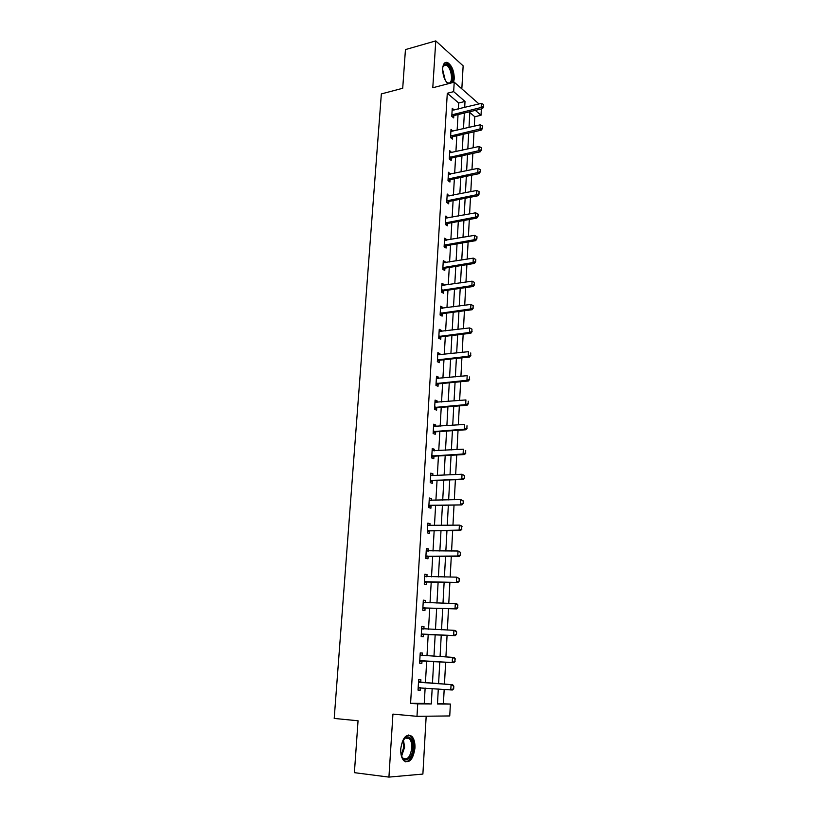 <?xml version="1.0" encoding="UTF-8"?>
<svg xmlns="http://www.w3.org/2000/svg" width="818" height="818" viewBox="0 0 818 818"><rect width="100%" height="100%" fill="white"/><g stroke="black" fill="none" stroke-linecap="round" stroke-linejoin="round"><path stroke-width="1.23" d="M414.951 748.092C415.155 742.672 414.092 738.715 411.751 736.22C406.239 733.368 402.568 737.58 400.748 748.859C400.534 754.268 401.577 758.235 403.887 760.75C409.511 763.623 413.192 759.411 414.951 748.092M453.54 82.352L454.276 78.702C454.092 70.747 451.833 65.338 447.487 62.485C444.747 61.739 443.141 63.732 442.661 68.456C442.65 75.021 444.419 80.133 447.957 83.804M437.507 703.46L450.37 704.073L449.747 715.944L416.986 716.323L417.712 703.909L431.301 703.981L432.17 688.562M461.833 88.865L463.141 65.859L435.769 40.9L405.442 49.591L402.712 88.272L381.341 93.927L334.204 718.439L358.049 720.77L354.388 772.662L388.928 777.1L422.886 774.073L426.178 716.21M481.352 108.927L481.025 115.256L475.37 110.379M474.297 126.217L474.798 116.749L481.025 115.256M443.428 703.5L444.174 689.462M444.46 684.134L445.636 662.181M445.912 656.966L447.068 635.279M447.354 630.034L448.499 608.674M448.775 603.408L449.9 582.355M450.186 577.068L451.291 556.322M451.577 551.015L452.671 530.575M452.957 525.238L454.031 505.095M454.317 499.747L455.381 479.9M455.667 474.522L456.71 454.961M457.006 449.573L458.039 430.299M458.325 424.879L459.338 405.881M459.634 400.452L460.636 381.73M460.923 376.29L461.914 357.834M462.201 352.364L463.172 334.173M463.469 328.693L464.43 310.758M464.716 305.267L465.667 287.588M465.963 282.077L466.894 264.654M467.19 259.132L468.111 241.954M468.407 236.412L469.307 219.48M469.604 213.927L470.493 197.23M470.8 191.668L471.679 175.205M471.976 169.633L472.845 153.406M473.141 147.813L474 131.81M474.798 116.749L469.829 112.495M458.356 109.019L458.704 103.007L447.293 93.262L410.585 703.306L424.256 703.388L425.135 688.03M425.432 682.744L426.679 661.036M426.976 655.872L428.213 634.42M428.509 629.236L429.716 608.101M430.023 602.886L431.219 582.058M431.515 576.823L432.691 556.291M432.998 551.035L434.154 530.81M434.46 525.534L435.605 505.596M435.902 500.289L437.037 480.647M437.344 475.33L438.448 455.963M438.755 450.616L439.849 431.536M440.156 426.178L441.239 407.364M441.546 401.986L442.61 383.438M442.916 378.049L443.969 359.767M444.276 354.347L445.319 336.331M445.626 330.901L446.648 313.141M446.955 307.691L447.967 290.175M448.274 284.725L449.266 267.455M449.583 261.975L450.554 244.96M450.871 239.469L451.833 222.68M452.149 217.179L453.1 200.635M453.417 195.113L454.358 178.794M454.675 173.273L455.595 157.179M455.912 151.647L456.822 135.778M457.139 130.226L458.039 114.581M454.143 110.052L452.252 108.232L451.771 116.34L453.683 117.915L453.816 115.665M452.906 131.217L451.004 129.367L450.524 137.547L452.446 139.08L452.579 136.811L450.83 137.792M451.659 152.588L449.757 150.706L449.266 158.968L451.199 160.451L451.331 158.171L449.532 159.173M450.401 174.173L448.489 172.261L447.998 180.604L449.941 182.025L450.074 179.745L448.213 180.758M449.133 195.972L447.211 194.019L446.71 202.445L448.673 203.825L448.806 201.535M447.845 217.987L445.912 216.003L445.411 224.521L447.385 225.84L447.518 223.539L445.513 224.582M446.546 240.216L446.587 239.49L444.603 238.202L444.102 246.801L446.086 248.069L446.229 245.758L444.133 246.832M445.237 262.68L445.289 261.862L443.284 260.635L442.783 269.316L444.777 270.533L444.91 268.212L442.783 269.275M443.918 285.37L443.969 284.459L441.955 283.284L441.444 292.057L443.458 293.212L443.612 290.543M442.579 308.294L442.63 307.292L440.616 306.167L440.094 315.032L442.119 316.126L442.272 313.468M441.229 331.443L441.291 330.349L439.256 329.286L438.724 338.243L440.769 339.276L440.922 336.627M439.859 354.838L439.931 353.642L437.875 352.65L437.344 361.689L439.399 362.671L439.563 360.012M438.479 378.478L438.56 377.18L436.495 376.249L435.953 385.39L438.029 386.3L438.182 383.652M437.088 402.364L437.17 400.963L435.084 400.084L434.542 409.327L436.628 410.176L436.781 407.538M435.677 426.495L435.769 424.992L433.673 424.184L433.121 433.52L435.227 434.297L435.38 431.669M434.256 450.882L434.348 449.276L432.241 448.53L431.689 457.957L433.806 458.683L433.959 456.045M432.814 475.524L432.916 473.806L430.789 473.131L430.227 482.661L432.364 483.315L432.507 480.902L430.278 481.802M431.362 500.432L431.475 498.602L429.327 497.998L428.765 507.63L430.912 508.213L431.055 505.79L428.816 506.659M429.9 525.606L430.012 523.663L427.855 523.121L427.282 532.866L429.44 533.377L429.583 530.943M428.417 551.046L428.53 548.99L426.362 548.52L425.779 558.367L427.957 558.806L428.1 556.363M426.914 576.762L427.037 574.594L424.849 574.195L424.266 584.144L426.464 584.512L426.607 582.058L424.337 582.866M425.391 602.754L425.534 600.473L423.325 600.146L422.732 610.208L424.941 610.494L425.084 608.03M423.867 629.042L424 626.629L421.781 626.384L421.178 636.557L423.407 636.762L423.56 634.287L421.27 635.044M422.313 655.607L422.456 653.071L420.217 652.907L419.614 663.193L421.863 663.326L422.006 660.832L419.716 661.568M418.55 681.292L420.738 682.324L420.902 679.809L418.642 679.727L418.029 690.116L420.299 690.167L420.442 687.672L418.131 688.378M416.986 716.323L392.937 714.104L388.928 777.1M410.585 703.306L417.712 703.909M447.293 93.262L453.663 91.636L454.215 82.178L479.031 103.947M435.769 40.9L432.783 87.761L454.215 82.178M438.295 689.022L437.477 704.012L450.37 704.073M469.869 111.708L469.011 127.455M468.704 133.037L467.824 148.999M467.528 154.571L466.638 170.757M466.332 176.31L465.432 192.731M465.135 198.283L464.225 214.929M463.918 220.471L462.998 237.353M462.691 242.874L461.761 260.012M461.454 265.523L460.503 282.895M460.207 288.386L459.246 306.014M458.939 311.494L457.968 329.378M457.661 334.838L456.669 352.977M456.372 358.427L455.37 376.832M455.074 382.262L454.051 400.932M453.755 406.341L452.722 425.278M452.426 430.677L451.372 449.9M451.076 455.268L450.012 474.767M449.716 480.125L448.642 499.91M448.346 505.248L447.252 525.33M446.955 530.647L445.841 551.015M445.554 556.312L444.419 576.987M444.133 582.263L442.988 603.244M442.702 608.49L441.536 629.788M441.25 635.013L440.064 656.629M439.787 661.834L438.591 683.705M464.675 107.465L465.013 101.442L453.663 91.636M432.466 683.255L433.683 661.455M433.969 656.281L435.176 634.737M435.473 629.533L436.659 608.306M436.945 603.081L438.121 582.171M438.407 576.915L439.563 556.301M439.859 551.025L440.994 530.718M441.291 525.422L442.415 505.412M442.712 500.095L443.816 480.37M444.113 475.033L445.196 455.595M445.493 450.237L446.567 431.076M446.873 425.697L447.927 406.812M448.233 401.423L449.266 382.804M449.573 377.395L450.595 359.051M450.902 353.621L451.914 335.533M452.221 330.083L453.213 312.261M453.52 306.801L454.501 289.224M454.808 283.744L455.779 266.423M456.086 260.932L457.047 243.846M457.354 238.345L458.295 221.494M458.601 215.983L459.532 199.377M459.839 193.846L460.759 177.475M461.066 171.923L461.966 155.788M462.282 150.226L463.172 134.305M463.479 128.743L464.358 113.048M458.704 103.007L465.013 101.442M424.256 703.388L431.301 703.981M452.221 110.307L454.154 109.827M450.892 131.391L452.927 130.911M449.634 152.659L451.679 152.199M448.376 174.132L450.432 173.702M447.098 195.829L449.164 195.42M445.81 217.731L447.886 217.343M444.511 239.858L446.587 239.49M443.192 262.2L445.289 261.862M441.873 284.776L443.969 284.459M440.524 307.578L442.63 307.292M439.174 330.615L441.291 330.349M437.804 353.877L439.931 353.642M436.423 377.395L438.56 377.18M435.023 401.147L437.17 400.963M433.612 425.145L435.769 424.992M432.19 449.399L434.348 449.276M430.749 473.908L432.916 473.806M429.286 498.673L431.475 498.602M427.814 523.704L430.012 523.663M426.331 549.001L428.53 548.99M424.828 574.563L427.037 574.594M423.305 600.412L425.534 600.473M421.771 626.537L424 626.629M420.217 652.948L422.456 653.071M419.614 663.183L421.863 663.326M418.039 689.993L420.299 690.167M483.469 106.524L483.571 104.469L483.469 106.524L481.148 107.475L482.487 108.651L454.194 115.512L452.119 116.626M452.129 110.297L481.362 103.375L481.148 107.475L451.863 114.857M483.571 104.469L481.362 103.375M482.487 108.651L483.683 106.718M448.724 83.61L446.301 81.953M442.763 67.383L443.458 65.573L445.473 64.08C450.493 63.088 455.166 79.765 450.841 83.058M446.751 82.413L448.826 83.099C453.734 82.915 451.291 66.698 446.117 65.133L445.012 64.97L442.937 66.759M452.507 82.618C455.053 77.178 451.168 64.254 446.516 62.822L445.084 62.628M402.354 741.405L406.096 737.018C410.534 736.088 412.814 739.758 412.906 748.03C412.558 759.625 403.039 764.769 400.994 754.176M401.679 756.384L402.896 758.102C407.395 760.403 410.36 757.018 411.771 747.969C411.945 743.634 411.086 740.464 409.204 738.46L405.452 737.785L403.478 739.421M405.575 761.855C410.094 761.088 412.845 756.466 413.806 747.979C414.01 742.591 412.947 738.664 410.626 736.18L408.397 734.983M451.577 135.563L452.957 136.667L481.383 130.103L480.033 128.968L450.616 136.033M452.957 136.667L451.188 135.716M482.467 125.931L482.579 128.201L482.692 126.125L480.248 124.817L450.892 131.432M482.354 128.007L480.033 128.968L480.248 124.817M481.383 130.103L482.579 128.201M450.329 156.964L451.72 158.027L480.258 151.78L478.898 150.676L449.358 157.434M451.72 158.027L449.931 157.107M481.342 147.618L481.465 149.898L481.567 147.802L479.123 146.483L449.634 152.782M481.24 149.714L478.898 150.676L479.123 146.483M480.258 151.78L481.465 149.898M449.062 178.569L450.462 179.602L479.123 173.661L477.763 172.598L448.09 179.03M450.462 179.602L448.663 178.723M480.217 169.51L480.33 171.8L480.442 169.684L477.978 168.365L448.366 174.346M480.105 171.627L477.763 172.598L477.978 168.365M479.123 173.661L480.33 171.8M478.959 193.764L479.072 191.627L478.959 193.764L476.608 194.745L477.978 195.768L449.194 201.392L446.873 202.557M447.088 196.115L476.822 190.471L476.608 194.745L446.802 200.85M479.072 191.627L476.822 190.471M477.978 195.768L479.195 193.938M446.485 222.445L447.906 223.406L476.822 218.099L475.442 217.118L445.513 222.895M447.906 223.406L446.096 222.588M477.916 213.968L478.039 216.289L478.152 214.132L475.667 212.803L445.79 218.099M477.814 216.126L475.442 217.118L475.667 212.803M476.822 218.099L478.039 216.289M445.186 244.715L446.618 245.635L475.657 240.666L474.256 239.725L444.205 245.144M446.618 245.635L444.787 244.848M476.761 236.535L476.874 238.876L476.986 236.699L474.491 235.359L444.481 240.318M476.649 238.723L474.256 239.725L474.491 235.359M475.657 240.666L476.874 238.876M443.867 267.21L445.309 268.079L474.471 263.447L473.07 262.547L442.875 267.629M445.309 268.079L443.468 267.333M475.585 259.337L475.698 261.699L475.81 259.49L473.295 258.14L443.162 262.752M475.462 261.545L473.07 262.547L473.295 258.14M474.471 263.447L475.698 261.699M474.276 284.603L474.389 282.374L474.276 284.603L471.863 285.615L473.285 286.474L443.98 290.758L441.444 291.934M441.832 285.41L472.098 281.167L471.863 285.615L441.546 290.339M474.389 282.374L472.098 281.167M473.285 286.474L474.512 284.746M473.07 307.905L473.193 305.656L473.07 307.905L470.657 308.928L472.078 309.736L442.579 313.683L440.104 314.828M440.483 308.304L470.892 304.429L470.657 308.928L440.196 313.284M473.193 305.656L470.892 304.429M472.078 309.736L473.315 308.038M471.863 331.443L471.976 329.173L471.863 331.443L469.43 332.476L470.861 333.243L441.301 336.811L438.745 337.946M439.123 331.433L469.665 327.926L469.43 332.476L438.826 336.464M471.976 329.173L469.665 327.926M470.861 333.243L472.098 331.576M470.636 355.227L470.749 352.936L470.636 355.227L468.182 356.27L469.624 356.996L439.941 360.196L437.364 361.311M437.753 354.797L468.428 351.679L468.182 356.27L437.456 359.879M469.624 356.996L470.871 355.349M469.389 379.266L469.512 376.945L469.389 379.266L466.935 380.319L468.387 380.994L438.56 383.826L435.984 384.91M436.362 378.397L467.17 375.677L466.935 380.319L436.066 383.54M468.387 380.994L469.634 379.378M468.141 403.56L468.264 401.219L468.141 403.56L465.667 404.624L467.129 405.247L437.17 407.691L434.583 408.755M434.961 402.251L465.912 399.93L465.667 404.624L434.655 407.446M467.129 405.247L468.387 403.663M466.873 428.111L466.996 425.738L466.873 428.111L464.389 429.184L465.861 429.767L435.769 431.812L433.162 432.845M433.54 426.352L464.634 424.44L464.389 429.184L433.233 431.597M465.861 429.767L467.119 428.213M465.595 452.927L465.718 450.534L465.595 452.927L463.09 454L464.573 454.542L434.348 456.188L431.73 457.19M432.108 450.708L463.336 449.205L463.09 454L431.802 456.015M432.446 455.749L433.969 456.27L432.405 455.759M464.573 454.542L465.841 453.019M431.383 480.34L463.274 479.573L461.781 479.092L430.35 480.677M432.916 480.81L430.963 480.432M464.419 475.585L464.542 478.09L464.675 475.667L462.037 474.246L464.675 475.667M431.495 475.565L462.037 474.246L461.781 479.092L464.297 478.009M463.274 479.573L464.542 478.09M429.92 505.279L461.966 504.89L428.888 505.606M431.464 505.708L429.501 505.371M463.111 500.913L463.244 503.428L463.366 500.984L460.718 499.553L463.366 500.984M429.205 500.197L460.718 499.553L460.462 504.45L462.988 503.356M429.205 500.084L430.278 500.463M461.966 504.89L463.244 503.428M461.669 528.99L461.792 526.506L461.669 528.99L459.123 530.095L460.646 530.473L429.992 530.862L427.344 531.792M427.722 525.33L459.379 525.136L459.123 530.095L427.405 530.81M461.792 526.506L459.379 525.136L460.902 525.534L462.047 526.577M427.732 525.146L429.01 525.616M460.646 530.473L461.914 529.052M460.329 554.89L460.462 552.395L460.329 554.89L457.773 556.005L459.297 556.332L428.509 556.291L425.851 557.191M426.229 550.739L458.039 551.005L457.773 556.005L425.902 556.271M460.462 552.395L458.039 551.005L460.718 552.447M426.239 550.473L427.722 551.046M459.297 556.332L460.585 554.952M425.442 581.721L457.947 582.477L424.389 582.017M427.016 581.987L425.012 581.792M459.113 578.561L459.235 581.138L459.368 578.602L456.669 577.15L459.368 578.602M424.716 576.424L456.669 577.15L456.403 582.212L458.98 581.087M424.736 576.077L426.434 576.751M457.947 582.477L459.235 581.138M457.61 607.57L457.743 605.013L457.61 607.57L455.023 608.704L456.577 608.919L425.503 607.968L422.814 608.817M423.192 602.385L455.299 603.582L455.023 608.704L422.855 608.04M457.743 605.013L455.299 603.582L456.843 603.817L457.998 605.044M423.213 601.946L425.125 602.754M456.577 608.919L457.865 607.61M422.374 634.073L455.197 635.647L421.311 634.339M423.969 634.226L421.945 634.134M456.362 631.762L456.495 634.369L456.628 631.782L453.898 630.32L455.462 630.484L456.628 631.782M421.648 628.623L453.898 630.32L453.632 635.494L456.229 634.349M421.679 628.112L423.796 629.032M455.197 635.647L456.495 634.369M420.81 660.678L453.796 662.672L419.746 660.934M422.425 660.78L420.38 660.729M454.972 658.807L454.828 661.425L455.227 658.827L452.487 657.345L454.062 657.457L455.227 658.827M420.084 655.157L452.487 657.345L452.221 662.58L454.828 661.425M420.125 654.553L422.303 655.545L420.697 655.433M453.796 662.672L455.094 661.435M453.683 688.807L453.816 686.159L453.683 688.807L452.374 690.003L418.172 687.826M420.442 687.672L418.806 687.631M418.509 681.987L452.651 684.727L453.816 686.159M419.123 682.273L452.651 684.727M453.417 688.807L450.79 689.963L451.066 684.676L453.561 686.159M452.436 114.53L453.806 115.665M452.824 114.367L454.194 115.512M442.63 69.55L445.207 80.133M444.501 78.63L442.691 71.227M403.376 739.574L404.624 747.182L401.607 756.21M401.28 755.259L403.765 747.12L402.855 740.423M447.385 200.543L448.796 201.535M447.783 200.4L449.194 201.392M442.129 290.053L443.581 290.891M442.538 289.93L443.98 290.758L442.518 289.93M440.79 312.997L442.241 313.795M441.188 312.875L442.65 313.672M439.43 336.188L440.892 336.934M439.828 336.065L441.301 336.811M438.049 359.603L439.532 360.309M438.458 359.491L439.941 360.196M436.659 383.274L438.151 383.928M437.068 383.161L438.56 383.826M435.258 407.18L436.761 407.793M435.667 407.078L437.17 407.691M433.847 431.342L435.35 431.914M434.256 431.239L435.769 431.812M432.824 455.657L434.348 456.188M428.019 530.565L429.573 530.943M428.438 530.483L429.992 530.862M426.526 556.046L428.09 556.363M426.945 555.964L428.509 556.291M423.489 607.815L425.074 608.03M423.908 607.754L425.503 607.968M423.796 602.631L424.481 602.733M422.252 628.889L423.509 629.022M419.542 682.386L421.168 682.437M447.487 62.485L446.403 62.781M443.151 66.36L443.458 65.573M443.499 65.839L446.117 65.133M405.452 737.785L406.096 737.018M405.022 738.02L409.204 738.46M441.117 312.885L442.579 313.683M439.706 336.086L441.178 336.832M438.284 359.521L439.767 360.227M436.843 383.202L438.336 383.867M435.391 407.129L436.894 407.753M433.929 431.311L435.432 431.884"/></g></svg>
